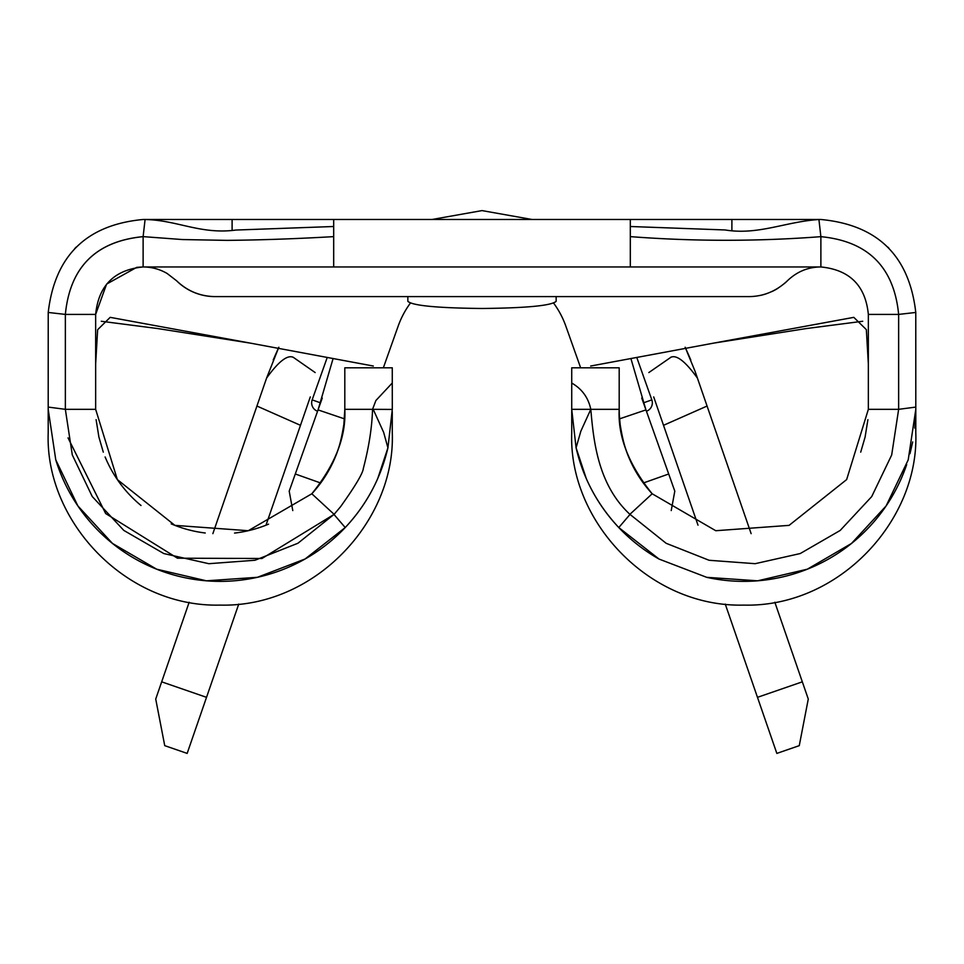 <?xml version="1.0" encoding="UTF-8"?>
<svg xmlns="http://www.w3.org/2000/svg" width="964" height="964" viewBox="0 0 964 964"><rect width="100%" height="100%" fill="white"/><g stroke="black" fill="none" stroke-linecap="round" stroke-linejoin="round"><path stroke-width="1.45" d="M636.746 357.391L651.833 399.879A8.893 8.893 0 0 1 646.422 411.242M317.578 411.242A8.893 8.893 0 0 1 312.167 399.879L320.554 402.856M751.137 533.646L707.07 406.049L663.521 425.317L698.008 525.175M725.265 604.103L757.475 697.334L802.325 681.837L774.839 602.259M265.992 525.175L300.479 425.317L256.93 406.049L212.863 533.646M189.161 602.259L161.675 681.837L206.525 697.334L238.735 604.103M273.21 359.933L278.331 348.317M685.669 348.317L690.79 359.933M278.837 347.233L266.594 378.069C278.692 361.307 287.646 354.427 293.466 357.439L315.168 372.562M685.163 347.233L695.08 371.321L707.07 406.049M206.525 697.334L187.161 753.402L164.736 745.654L155.722 699.057L161.675 681.837M256.93 406.049L266.594 378.069M310.3 396.903L300.479 425.317M802.325 681.837L808.278 699.057L799.264 745.654L776.839 753.402L757.475 697.334M663.521 425.317L653.7 396.903M671.318 356.993L648.832 372.562M292.682 356.993L293.466 357.439M630.89 358.475L645.94 409.893L619.551 418.858M670.534 357.439C676.27 354.318 685.223 361.199 697.406 378.069M784.238 283.669A54.587 54.587 0 0 0 787.431 280.753C796.975 271.607 808.133 267.016 820.882 266.956C849.682 269.8 865.503 285.621 868.347 314.409L868.347 409.326L898.641 409.326L891.676 455.02L871.697 496.617L840.162 530.465L800.241 553.541L755.161 563.687L709.082 560.277L666.136 543.286L629.902 514.318C597.813 484.615 593.547 440.741 590.799 409.326L580.846 431.161L576.086 447.814C583.136 478.06 597.379 504.642 618.78 527.549L659.063 559.072L706.696 577.328L757.632 580.81L807.362 569.182L851.501 543.455L886.133 505.907L908.221 459.852L915.8 409.326L915.776 312.457C909.281 255.834 877.65 224.853 820.882 219.491L818.918 219.515C785.311 221.696 758.319 235.397 725.109 229.962L630.311 226.504M630.01 514.439L618.78 527.549M333.689 226.504L235.927 230.047C200.729 234.746 177.219 220.105 145.082 219.515L143.118 219.491C86.447 224.769 54.815 255.749 48.224 312.457L65.359 314.409L95.653 314.409C98.497 285.621 114.318 269.8 143.118 266.956A47.453 47.453 0 0 1 149.324 267.365A47.453 47.453 0 0 0 143.118 266.956L333.689 266.956L333.689 219.491L630.311 219.491L630.311 266.956L820.882 266.956L820.882 236.662C868.106 241.253 894.026 267.173 898.641 314.409L915.776 312.457M333.689 266.956L630.311 266.956M392.276 411.64L392.276 433.053C395.517 520.837 315.071 607.513 220.238 605.103C125.404 607.513 44.947 520.837 48.2 433.053L48.2 409.326L55.767 459.816L77.843 505.883L112.487 543.443L156.65 569.182L206.417 580.81L257.412 577.303L305.094 558.987L345.22 527.549C366.489 504.883 380.732 478.313 387.926 447.838L392.3 409.423L392.276 382.997L375.9 400.506L372.55 409.326L344.811 409.326C346.209 436.656 335.207 464.805 311.818 493.773A124.573 124.573 0 0 0 334.918 457.996C337.34 451.164 340.292 446.489 343.871 424.329L344.811 409.326L344.811 367.802L392.276 367.802L392.276 382.997M383.648 432.354L373.201 409.326L383.648 432.354L387.926 447.838L377.731 478.554A172.038 172.038 0 0 1 55.767 459.816M105.112 456.948A124.573 124.573 0 0 0 141.021 505.485M171.231 523.862A124.573 124.573 0 0 0 205.236 532.996M234.541 533.08A124.573 124.573 0 0 0 268.57 524.151M335.484 456.635A124.573 124.573 0 0 0 344.244 421.292M344.341 420.135A124.573 124.573 0 0 0 344.811 409.326A124.573 124.573 0 0 1 344.714 414.484M345.22 527.549L334.002 514.463L340.617 506.642L334.11 514.33L311.818 493.773L248.242 530.718L174.906 525.368L117.355 479.59L95.653 409.326L95.653 314.409L106.606 284.091L136.683 267.377L106.606 284.091L95.653 314.409M868.347 409.326L846.645 479.59L789.094 525.368L715.758 530.718L652.182 493.773C628.769 464.769 617.779 436.62 619.189 409.326L619.189 367.802L571.724 367.802L571.724 409.326L576.086 447.814L586.269 478.554A172.038 172.038 0 0 0 659.063 559.072M706.696 577.328A172.038 172.038 0 0 0 905.606 467.685L906.69 464.564M915.655 416.4L914.776 428.088M912.679 441.958L909.968 453.743M621.864 435.053A124.573 124.573 0 0 1 619.286 414.484L619.189 409.326L571.724 409.326L571.724 433.053C568.483 520.837 648.929 607.513 743.762 605.103C838.596 607.513 919.054 520.837 915.8 433.053L915.8 409.326M629.902 514.318L652.182 493.773A124.573 124.573 0 0 1 629.082 457.996A124.573 124.573 0 0 1 629.082 457.984A124.573 124.573 0 0 1 624.419 445.067M215.044 296.611A54.587 54.587 0 0 1 176.569 280.753C187.329 291.056 200.15 296.346 215.044 296.611L748.956 296.611L556.156 296.611L556.156 301.334C551.432 305.648 526.718 308.022 482 308.48C437.282 308.022 412.568 305.648 407.844 301.334L407.844 296.611M48.224 312.457L48.2 409.326M145.082 219.515L143.118 236.626C95.87 241.241 69.95 267.161 65.359 314.409C69.938 267.221 95.858 241.301 143.118 236.662L143.118 266.956A47.453 47.453 0 0 1 167.146 273.487L176.569 280.753M787.431 280.753C776.357 291.164 763.536 296.454 748.956 296.611A54.587 54.587 0 0 0 750.486 296.599M759.921 295.502A54.587 54.587 0 0 0 766.272 293.791M772.08 291.477A54.587 54.587 0 0 0 778.093 288.188M333.689 219.491L143.335 219.491L232.107 219.491L232.107 230.143M731.893 230.131L731.893 219.491L820.653 219.491L630.311 219.491M590.799 409.326C588.353 397.698 581.991 388.938 571.724 383.045L571.724 397.469M915.8 407.085L898.641 409.326L898.641 314.409L868.347 314.409M65.359 314.409L65.359 409.326L95.653 409.326M372.55 409.326C372.008 427.305 368.947 446.971 363.368 468.347C362.898 473.276 355.306 486.037 340.617 506.642M334.11 514.33L297.924 543.25L254.99 560.253L208.851 563.699L163.796 553.553L123.802 530.405L92.267 496.556L72.288 454.912L65.347 409.326L48.2 407.085M814.713 267.353A47.453 47.453 0 0 1 820.882 266.956A47.453 47.453 0 0 0 814.713 267.353M818.918 219.515L820.882 236.662C757.403 241.506 693.887 241.482 630.311 236.626M333.689 236.626C296.852 238.771 261.316 240.024 227.094 240.373L182.461 239.554L143.118 236.626M392.3 409.423L373.201 409.326M68.034 437.885L105.679 513.547L177.448 558.192L261.979 558.493L333.99 514.439M868.347 363.994L866.347 329.64L853.815 317.349L713.709 343.112L806.133 328.579L862.732 321.265M713.709 343.112L590.679 366.031M322.265 398.048L318.096 409.772L333.11 358.475M373.321 366.031L250.291 343.112L157.867 328.579L101.268 321.265M48.2 363.283L48.2 375.406M76.301 247.001L74.65 248.676L76.301 247.001M888.892 248.194L887.772 247.061L888.892 248.194M641.735 398.036L674.8 491.158L671.221 510.571M383.359 367.802L398.144 326.169A88.989 88.989 0 0 1 410.339 303.178A88.989 88.989 0 0 0 398.144 326.169M565.856 326.169A88.989 88.989 0 0 0 553.661 303.178A88.989 88.989 0 0 1 565.856 326.169L580.641 367.802M143.118 266.956L136.936 267.341L143.118 266.956A47.453 47.453 0 0 1 149.709 267.414M95.653 364.031L97.641 329.712L110.185 317.349L250.291 343.112M643.301 483.012L668.703 473.987M292.779 510.571L289.2 491.158L295.297 473.987L320.699 483.012M344.449 418.858L318.06 409.893L295.297 473.987M629.082 457.996C626.66 451.164 623.708 446.489 620.129 424.329L619.298 414.484M643.446 402.856L651.833 399.879M103.293 452.164L98.906 437.078L96.099 419.653M901.34 478.361L902.364 475.951M860.707 452.164L865.094 437.078L867.901 419.653M431.932 219.491L482.036 210.598L532.08 219.491M327.254 357.391L312.167 399.879"/></g></svg>
